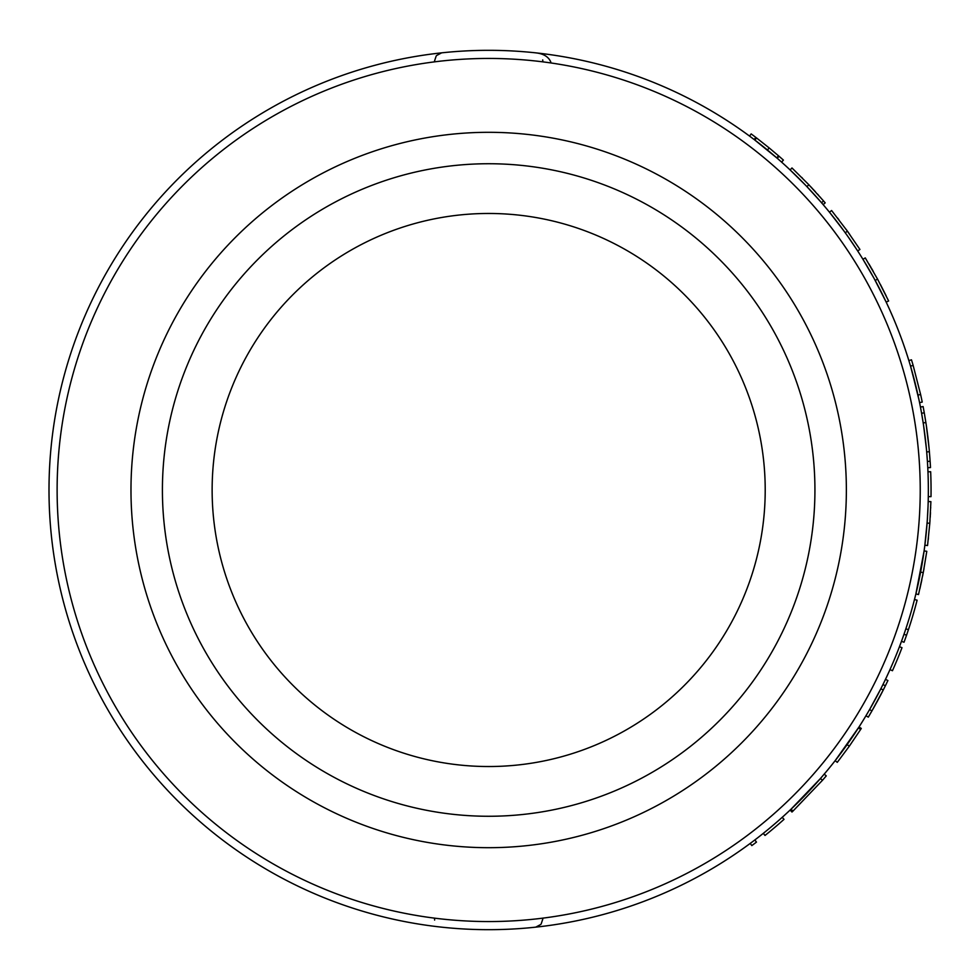 <?xml version="1.0" encoding="UTF-8"?>
<svg xmlns="http://www.w3.org/2000/svg" width="980" height="980" viewBox="0 0 980 980"><rect width="100%" height="100%" fill="white"/><g stroke="black" fill="none" stroke-linecap="round" stroke-linejoin="round"><path stroke-width="1.47" d="M162.411 490A326.267 326.267 0 0 1 488.677 163.734A326.267 326.267 0 0 1 814.931 490A326.267 326.267 0 0 1 488.677 816.267A326.267 326.267 0 0 1 162.411 490M130.977 490A357.688 357.688 0 0 1 488.677 132.312A357.688 357.688 0 0 1 846.365 490A357.688 357.688 0 0 1 488.677 847.688A357.688 357.688 0 0 1 130.977 490M781.599 162.117L783.4 160.095A442.372 442.372 0 0 0 779.039 156.249L777.263 158.294L754.183 139.552L755.813 137.396A442.372 442.372 0 0 0 751.158 133.905L749.553 136.085M820.419 201.451L806.908 186.629L808.867 184.755L791.975 167.96L790.113 169.932L805.303 184.951M855.038 246.923L853.311 244.339M848.202 236.915L857.672 250.929L859.938 249.459L846.475 229.847M844.148 231.256L837.716 222.644M836.798 221.456L833.11 216.727M843.658 230.594L829.852 212.672M875.177 280.427L877.566 279.129L888.627 300.97L886.19 302.134L874.43 279.055M873.927 278.136L862.964 259.308L865.267 257.899L877.541 279.104M919.069 400.183L911.498 369.46M919.571 402.621L922.229 402.082A442.372 442.372 0 0 0 920.612 394.499L917.978 395.075L910.543 366.14L913.139 365.381A442.372 442.372 0 0 0 911.461 359.807L908.877 360.603M927.778 467.705L930.486 467.57A442.372 442.372 0 0 0 930.118 461.262L927.411 461.433L926.688 451.939L929.383 451.707A442.372 442.372 0 0 0 925.88 422.527L924.263 412.813A442.372 442.372 0 0 0 923.111 406.565L920.453 407.068M925.88 422.527L923.197 422.944L921.604 413.278L924.263 412.813M927.105 523.075L929.8 523.283L927.546 545.542L924.863 545.199L927.202 521.593M927.301 520.294L928.036 506.464M928.109 504.43L928.195 501.564L930.902 501.638L929.8 523.283M917.292 587.939L917.501 587.069M923.258 572.639L918.517 594.554L915.884 593.917L924.103 550.932L926.786 551.299L923.258 572.639L920.6 572.124M918.897 580.65L919.35 578.482M919.546 577.49L919.755 576.485M921.09 569.552L921.274 568.559M919.289 578.751L919.767 576.412M919.987 575.309L920.11 574.697M920.367 573.349L920.563 572.369M920.967 570.225L921.102 569.441M921.335 568.18L922.07 564.039M867.398 713.33L869.787 709.226M871.379 706.445L871.722 705.833M865.965 715.743L868.292 717.139A442.372 442.372 0 0 0 871.931 710.929L869.591 709.581L880.848 688.769L883.262 689.981A442.372 442.372 0 0 0 885.381 685.755L882.956 684.567M847.112 744.629L849.317 746.197L837.288 762.342L835.156 760.676L859.007 726.976L861.285 728.446L859.007 726.976L861.285 728.446L860.661 729.414L858.394 727.944M790.113 810.068L791.975 812.04A442.372 442.372 0 0 0 792.93 811.134L791.068 809.162L820.444 778.512L822.477 780.288A442.372 442.372 0 0 0 826.275 775.878L824.205 774.127M750.215 843.425A439.677 439.677 0 0 0 754.833 839.958L756.474 842.102A442.372 442.372 0 0 1 751.819 845.593L750.215 843.425M49 490A439.677 439.677 0 0 0 488.677 929.677A439.677 439.677 0 0 0 928.342 490A439.677 439.677 0 0 0 488.677 50.323A439.677 439.677 0 0 0 49 490M441.662 52.847L441.024 52.932M542.724 59.915L542.785 60.883M434.618 920.085L434.557 919.118M535.533 52.834C543.324 53.606 548.408 56.632 550.76 61.912M542.785 919.093L541.156 923.969M540.74 924.483L535.741 927.141M535.68 927.154L536.317 927.068M434.557 60.907L436.186 56.032M436.602 55.517L441.6 52.859M782.212 817.332L784.012 819.354A442.372 442.372 0 0 1 765 835.462L763.31 833.355M792.93 811.134L822.477 780.288M849.317 746.197L860.661 729.414M868.709 716.417L873.927 707.425M874.136 707.058L879.967 696.376A442.372 442.372 0 0 0 883.262 689.981L871.931 710.929M885.381 685.755A442.372 442.372 0 0 0 887.917 680.524L885.479 679.361M871.661 711.407L872.127 710.586M876.88 702.121L879.195 697.809M899.469 646.727L901.992 647.682A442.372 442.372 0 0 1 892.449 670.724L889.987 669.61M903.989 634.305L906.549 635.187A442.372 442.372 0 0 1 904.026 642.243L901.49 641.312M906.549 635.187A442.372 442.372 0 0 0 908.423 629.687L905.851 628.829M908.423 629.687A442.372 442.372 0 0 0 917.109 600.189L914.487 599.515M919.853 588.894L921.506 581.397M922.572 576.179L923.87 569.356M921.482 581.508L921.861 579.707M923.773 569.907L924.005 568.645M929.898 521.838L929.995 520.466M930.204 517.379L930.302 515.713M930.351 514.917L930.473 512.565M930.682 508.118L930.706 507.444M928.244 539.76L928.452 537.849M925.769 537.518L926.37 531.674M926.406 531.209L927.08 523.271M927.276 520.625L927.631 514.978M927.778 512.344L927.95 508.608M927.974 471.833L930.669 471.723A442.372 442.372 0 0 1 931 496.652L928.293 496.603M930.118 461.262L929.383 451.707M929.114 448.644L926.345 425.651M926.419 448.901L923.662 426.043M920.612 394.499L913.139 365.381M873.327 271.509L871.428 268.189M870.914 267.307L868.88 263.865M886.116 295.727L880.371 284.408M883.678 296.916L883.115 295.764M878.007 285.719L877.027 283.857M876.316 282.534L875.508 281.027M874.197 278.614L870.987 272.869M870.216 271.521L867.704 267.185M866.553 265.249L866.161 264.576M849.783 234.465L849.305 233.804M848.815 233.105L847.455 231.207M838.843 219.667L837.557 218.013M829.484 212.219L831.579 210.516L847.431 231.17L845.238 232.75M859.938 249.459L857.672 250.929M823.139 204.612L825.197 202.86A442.372 442.372 0 0 0 823.567 200.961L808.867 184.755M823.567 200.961L821.522 202.738M818.704 195.424A442.372 442.372 0 0 0 817.467 194.04M815.495 191.86A442.372 442.372 0 0 0 813.351 189.532M802.412 178.127L801.701 177.405M820.652 197.617L820.113 197.005M818.459 195.143L817.553 194.138M814.858 191.161L813.719 189.936M812.739 188.871L810.656 186.653M808.684 188.503L806.552 186.249M815.777 196.208L811.808 191.847M796.814 176.375L795.221 174.82M779.039 156.249L778.524 155.808L776.748 157.854M778.524 155.808L769.165 147.919L767.45 150.001M769.165 147.919L756.523 137.935L754.894 140.091M756.523 137.935L755.813 137.396M212.133 490A276.532 276.532 0 0 1 488.677 213.469A276.532 276.532 0 0 1 765.209 490A276.532 276.532 0 0 1 488.677 766.532A276.532 276.532 0 0 1 212.133 490M488.677 929.677A439.677 439.677 0 0 0 928.342 490A439.677 439.677 0 0 0 488.677 50.323M920.232 490A431.555 431.555 0 0 1 488.677 921.555A431.555 431.555 0 0 1 57.122 490A431.555 431.555 0 0 1 488.677 58.445A431.555 431.555 0 0 1 920.232 490"/></g></svg>
